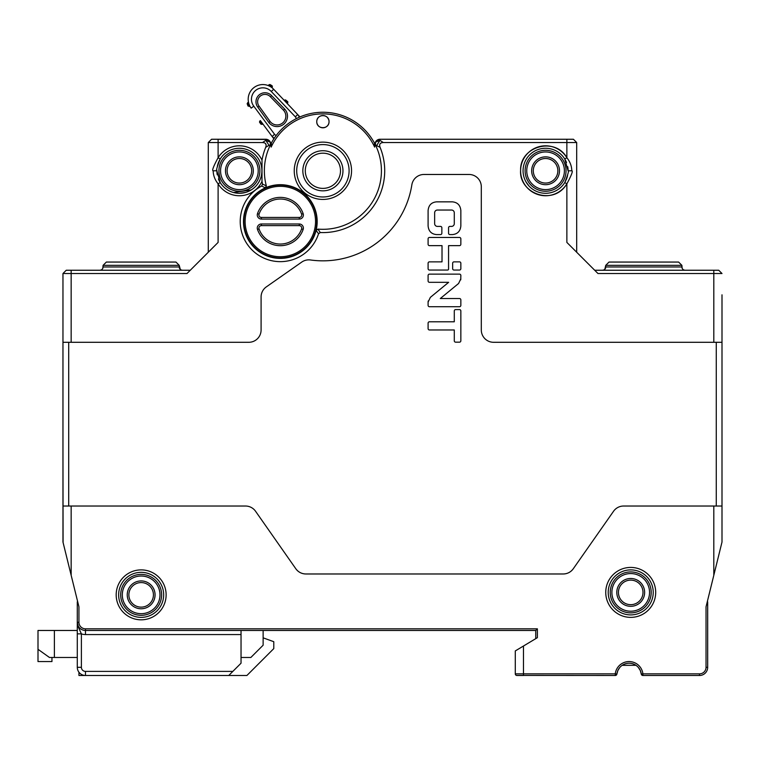 <?xml version="1.0" encoding="UTF-8"?>
<svg xmlns="http://www.w3.org/2000/svg" width="760" height="760" viewBox="0 0 760 760"><rect width="100%" height="100%" fill="white"/><g stroke="black" fill="none" stroke-linecap="round" stroke-linejoin="round"><path stroke-width="1.14" d="M328.51 112.518A58.539 58.539 0 0 0 317.452 112.499M374.224 142.633L374.224 142.633A58.539 58.539 0 0 0 374.205 142.605L374.214 142.623A58.539 58.539 0 0 0 327.693 112.442M317.158 119.472L317.927 118.056M319.533 116.527L320.881 115.862M713.811 270.247L713.811 273.524L597.968 273.524L566.865 242.411L566.865 183.834C553.641 206.416 518.7 193.629 520.609 170.164C519.878 146.3 555.161 136.477 566.865 157.728L566.865 142.538L576.688 142.538L576.688 252.234L594.7 270.247L718.722 270.247L722 273.524L718.722 270.247M69.872 570.057L68.723 565.373M68.305 563.683L65.388 551.846M65.122 550.791L63.403 543.818M63.089 542.526L62.966 451.991M707.674 652.564L707.674 636.196M721.42 544.378L721.639 543.514M722 530.85L722 462.574M722 294.813L722 542.051L722 506.226L722 542.051L706.04 606.812L706.04 667.308A6.545 6.545 0 0 1 699.485 673.854L642.903 673.854L642.903 675.488L641.269 674.034L640.281 670.453M602.471 270.247L603.782 269.981L602.471 270.247A3.277 3.277 0 0 0 605.748 266.978L605.748 265.335L609.026 262.058L678.614 262.058L681.881 265.335L682.157 268.28M604.836 269.24L605.748 265.335L681.881 265.335L681.881 266.978L605.748 266.978L605.748 265.335L609.026 262.058L605.748 265.335M683.819 269.962L685.159 270.247A3.277 3.277 0 0 1 681.881 266.978L682.167 268.308M190.275 270.247L66.243 270.247L62.966 273.524L66.243 270.247L62.966 273.524L62.966 294.813L62.966 273.524L66.243 270.247L62.966 273.524L62.966 342.294L248.805 342.294A12.283 12.283 0 0 0 261.088 330.011L261.088 296.951A12.283 12.283 0 0 1 266.323 286.89L301.758 262.077A12.283 12.283 0 0 1 310.498 259.977A90.05 90.05 0 0 0 411.853 184.832A12.283 12.283 0 0 1 423.976 174.468L469.034 174.468A12.283 12.283 0 0 1 481.308 186.741L481.308 330.011A12.283 12.283 0 0 0 493.591 342.294L713.811 342.294L713.811 273.524L722 273.524M270.76 144.191L271.396 144.286L271.168 147.089L270.351 142.206L270.284 145.122A58.539 58.539 0 0 0 266.332 185.839L265.363 187.872A36.841 36.841 0 0 1 316.084 230.413L317.917 229.102L320.273 232.531L318.544 233.738A40.118 40.118 0 0 1 280.326 261.649A40.118 40.118 0 0 1 261.659 186.029L262.542 184.119A61.807 61.807 0 0 1 262 181.374A24.966 24.966 0 0 1 218.111 183.834L218.111 242.411L186.998 273.524L71.155 273.524L71.155 270.247M320.264 232.531A61.807 61.807 0 0 0 380.085 147.326C378.964 144.324 380.038 142.728 383.296 142.538L576.688 142.538L573.41 139.261L379.943 139.261A4.911 4.911 0 0 0 375.449 142.206L374.623 147.089L374.433 143.032A58.539 58.539 0 0 0 271.358 143.032L270.598 142.937L270.76 144.172L270.541 142.718M208.287 237.5L208.287 142.538L211.555 139.261L218.111 139.261L211.555 139.261L208.287 142.538L208.287 252.234L208.287 142.538L262.495 142.538C265.724 142.671 266.788 144.267 265.705 147.326A61.807 61.807 0 0 0 262 160.18A24.966 24.966 0 0 0 218.111 157.728C213.436 166.383 211.793 170.734 213.17 170.781C213.256 175.484 214.909 179.835 218.111 183.834L220.2 182.542A22.515 22.515 0 0 0 261.905 170.781A22.515 22.515 0 0 0 220.191 159.03L218.111 157.728L218.111 139.261L267.254 139.469M270.284 145.122L268.983 145.312L265.848 140.353L262.495 142.538L264.166 142.775M268.983 145.312L265.705 147.326M270.351 142.206L265.848 140.353L265.848 139.261A4.911 4.911 0 0 1 270.351 142.206M218.111 139.261L265.82 139.261M269.8 141.255L268.726 140.191M270.76 144.181L270.883 143.232M270.608 142.956L271.358 143.032L270.598 142.937M271.396 144.286L271.358 143.032A58.539 58.539 0 0 1 374.433 143.032L375.193 142.927L375.031 144.181L374.404 144.286L374.433 143.032M317.917 229.102A58.539 58.539 0 0 0 375.506 145.122L375.449 142.206L379.952 140.353L383.296 142.538M316.758 121.657C316.702 113.563 329.194 113.743 329.042 121.657C329.099 129.751 316.597 129.58 316.758 121.657A6.137 6.137 0 0 1 322.895 115.52A6.137 6.137 0 0 1 329.042 121.657A6.137 6.137 0 0 1 322.895 127.803A6.137 6.137 0 0 1 316.758 121.657M377.084 140.182L375.953 141.312M375.136 143.174A4.911 4.911 0 0 1 375.193 142.937L374.623 147.089L374.404 144.286M380.085 147.326L375.506 145.122M376.808 145.312L379.952 140.353L379.952 139.261L377.188 140.115M318.544 233.738L316.084 230.413A36.841 36.841 0 0 1 243.485 221.54A36.841 36.841 0 0 1 265.363 187.872L261.659 186.029M316.084 230.413A36.841 36.841 0 0 0 280.326 184.699A36.841 36.841 0 0 0 243.485 221.54A36.841 36.841 0 0 0 280.326 258.381M262.542 184.119L266.332 185.839M262 181.374L262 160.18M216.875 170.686A22.515 22.515 0 0 0 216.875 170.781L213.17 170.781M220.2 182.542L216.875 170.781C215.85 171.19 216.951 167.266 220.191 159.03M219.621 160.008A22.515 22.515 0 0 0 219.155 160.911M218.775 161.737A22.515 22.515 0 0 0 217.626 165.043M217.512 165.49A22.515 22.515 0 0 0 217.369 166.098M216.894 170.05A22.515 22.515 0 0 0 216.885 170.582M216.875 170.781A22.515 22.515 0 0 0 217.255 174.847M218.414 178.942A22.515 22.515 0 0 0 219.697 181.688M247.532 191.767L251.19 189.952A22.515 22.515 0 0 1 233.605 192.536L251.19 189.952L233.605 192.536L237.623 193.22M639.806 669.512L638.21 667.28M635.92 665.285L622.24 665.294M619.951 667.28L618.649 669M617.87 670.472L616.882 674.044L615.258 675.488L516.448 675.422M77.292 601.806L77.292 622.278L78.936 622.278A6.545 6.545 0 0 0 85.481 628.824L537.386 628.824L535.753 630.467L535.753 638.647L535.753 630.467L535.753 638.647L535.753 630.467L85.481 630.467A8.189 8.189 0 0 1 77.292 622.278L77.292 628.283M722 342.294L713.811 342.294M68.704 342.294L68.704 506.027L68.704 342.294M78.936 622.278L78.936 606.812L71.155 575.263L71.155 506.027L245.499 506.027L62.966 506.027L62.966 273.524L71.155 273.524L71.155 342.294M295.801 568.736C298.3 572.119 301.653 573.866 305.862 573.981A12.283 12.283 0 0 1 295.801 568.736L255.559 511.261A12.283 12.283 0 0 0 245.499 506.027M305.862 573.981L563.236 573.981C567.444 573.866 570.798 572.119 573.297 568.736L613.548 511.261A12.283 12.283 0 0 1 623.599 506.027L722 506.027L722 542.051M428.099 225.9C428.592 231.192 431.404 234.089 436.544 234.593C431.404 234.089 428.592 231.192 428.099 225.9L428.099 210.548C428.592 205.257 431.404 202.35 436.544 201.846L452.399 201.846C457.539 202.359 460.351 205.257 460.845 210.548L460.845 225.9C460.351 231.192 457.539 234.089 452.399 234.593L449.91 234.593A1.349 1.349 0 0 1 448.561 233.244L448.561 227.762A1.349 1.349 0 0 1 449.91 226.404L451.544 226.404A2.755 2.755 0 0 0 454.29 223.659L454.29 212.781A2.755 2.755 0 0 0 451.544 210.035L437.399 210.035A2.755 2.755 0 0 0 434.644 212.781L434.644 223.659A2.755 2.755 0 0 0 437.399 226.404L440.496 226.404A1.349 1.349 0 0 1 441.854 227.762L441.854 233.244L441.854 227.762M441.854 233.244A1.349 1.349 0 0 1 440.496 234.593L436.544 234.593M460.845 278.749L458.584 283.499L440.296 298.528L459.496 298.528A1.349 1.349 0 0 1 460.845 299.887L460.845 305.368A1.349 1.349 0 0 1 459.496 306.717L429.447 306.717A1.349 1.349 0 0 1 428.099 305.368L428.099 302.109L430.35 297.369L448.637 282.321L429.447 282.321A1.349 1.349 0 0 1 428.099 280.972L428.099 275.49A1.349 1.349 0 0 1 429.447 274.132L459.496 274.132A1.349 1.349 0 0 1 460.845 275.49L460.74 279.86M455.648 342.171A1.349 1.349 0 0 1 454.29 340.812L454.29 329.973L429.447 329.973A1.349 1.349 0 0 1 428.099 328.615L428.099 323.133A1.349 1.349 0 0 1 429.447 321.784L454.29 321.784L454.29 310.935A1.349 1.349 0 0 1 455.648 309.586L459.496 309.586A1.349 1.349 0 0 1 460.845 310.935L460.845 340.812A1.349 1.349 0 0 1 459.496 342.171L455.648 342.171M460.845 268.688A1.349 1.349 0 0 1 459.496 270.047L454.005 270.047A1.349 1.349 0 0 1 452.656 268.688L452.656 263.207A1.349 1.349 0 0 1 454.005 261.858L459.496 261.858A1.349 1.349 0 0 1 460.845 263.207L460.845 268.688M460.845 244.292A1.349 1.349 0 0 1 459.496 245.641L448.561 245.641L448.561 269.059A0.978 0.978 0 0 1 447.583 270.047L429.447 270.047A1.349 1.349 0 0 1 428.099 268.688L428.099 263.207A1.349 1.349 0 0 1 429.447 261.858L442.016 261.858L442.016 245.641L429.447 245.641A1.349 1.349 0 0 1 428.099 244.292L428.099 238.811A1.349 1.349 0 0 1 429.447 237.462L459.496 237.462A1.349 1.349 0 0 1 460.845 238.811L460.845 244.292M181.155 269.962L182.495 270.247A3.277 3.277 0 0 1 179.218 266.978L103.085 266.978A3.277 3.277 0 0 1 99.807 270.247L101.118 269.981M182.495 270.247L181.184 269.981M180.31 269.41L179.218 265.335L175.95 262.058L106.362 262.058L103.085 265.335L106.362 262.058L103.085 265.335L102.809 268.28M707.674 601.806L707.674 667.308A8.189 8.189 0 0 1 699.485 675.488L642.903 675.488A1.634 1.634 0 0 1 641.278 674.044L642.903 673.854A13.918 13.918 0 0 0 615.258 673.854L523.469 673.854L523.469 675.488L516.923 675.488A1.634 1.634 0 0 1 515.289 673.854L515.289 650.931L537.386 637.668L537.386 628.824M640.338 670.586L638.409 667.508M635.958 665.313L622.183 665.332M619.732 667.527L617.813 670.614M617.158 672.553L616.892 674.034L615.258 675.488L615.258 673.854L616.882 674.044A1.634 1.634 0 0 1 615.258 675.488L615.258 675.488A1.634 1.634 0 0 0 616.882 674.044A12.283 12.283 0 0 1 629.09 663.214A12.283 12.283 0 0 0 616.882 674.044M516.278 675.355L515.755 675.003M62.966 506.027L62.966 542.051L71.155 575.263L63.507 544.217M62.966 273.524L62.966 342.294M101.146 269.962L99.807 270.247M63.507 544.236L63.289 543.362M77.292 631.189L77.292 667.308L77.292 622.278L78.594 627.646L77.292 625.47M563.236 573.981A12.283 12.283 0 0 0 573.297 568.736L613.548 511.261M166.126 594.852A24.966 24.966 0 0 0 141.151 569.886A24.966 24.966 0 0 0 116.185 594.852A24.966 24.966 0 0 0 141.151 619.818A24.966 24.966 0 0 0 166.126 594.852M655.69 592.392A24.966 24.966 0 0 0 630.714 567.425A24.966 24.966 0 0 0 605.748 592.392A24.966 24.966 0 0 0 630.714 617.367A24.966 24.966 0 0 0 655.69 592.392M721.354 544.673L718.969 554.325L721.354 544.673M699.485 673.854L699.485 675.488A8.189 8.189 0 0 0 707.674 667.308L706.04 667.308M641.278 674.044A12.283 12.283 0 0 0 629.09 663.214A12.283 12.283 0 0 1 641.278 674.044L641.278 674.044A1.634 1.634 0 0 0 642.903 675.488M77.292 633.859L81.386 633.859L78.594 627.646M241.034 630.467L241.034 663.214L228.75 675.488L232.845 671.394L85.481 671.394A4.094 4.094 18.4 0 1 81.386 667.308L77.292 667.308A8.189 8.189 18.4 0 0 85.481 675.488A8.189 8.189 18.4 0 1 77.292 667.308M263.131 637.83L273.78 641.706L273.78 648.612L246.905 675.488L78.936 675.488L78.936 672.22M141.151 572.337A22.515 22.515 0 0 0 118.636 594.852A22.515 22.515 0 0 0 141.151 617.367A22.515 22.515 0 0 0 163.666 594.852A22.515 22.515 0 0 0 141.151 572.337M630.714 569.886A22.515 22.515 0 0 0 608.209 592.392A22.515 22.515 0 0 0 630.714 614.906A22.515 22.515 0 0 0 653.23 592.392A22.515 22.515 0 0 0 630.714 569.886M179.218 265.335L179.218 266.978L103.085 266.978L103.085 265.335L179.218 265.335M265.297 143.383L266.104 144.856M328.605 123.918A6.137 6.137 0 0 1 327.474 125.751M318.231 125.647A6.137 6.137 0 0 1 317.176 123.88M523.061 170.781A22.515 22.515 0 0 1 545.575 148.266A22.515 22.515 0 0 0 523.061 170.781A22.515 22.515 0 0 0 564.775 182.533C568.014 174.287 569.116 170.364 568.091 170.781A22.515 22.515 0 0 1 568.091 170.876M565.26 159.857A22.515 22.515 0 0 1 566.533 162.555M567.711 166.649A22.515 22.515 0 0 1 568.091 170.781L564.765 159.011A22.515 22.515 0 0 0 545.575 148.266M567.596 175.456A22.515 22.515 0 0 1 567.026 177.612M567.008 177.669A22.515 22.515 0 0 1 566.608 178.809M566.523 179.037A22.515 22.515 0 0 1 566.2 179.806M565.811 180.642A22.515 22.515 0 0 1 565.345 181.545M526.509 182.751L525.872 181.668A22.515 22.515 0 0 0 529.083 186.095L525.872 181.668L528.247 185.155M568.091 170.781L571.795 170.781C573.192 170.762 571.548 175.114 566.865 183.834L564.775 182.533A22.515 22.515 0 0 1 545.575 193.296M597.968 273.524L566.865 242.411L566.865 183.834A24.966 24.966 0 0 1 529.359 189.762A24.966 24.966 0 0 1 529.359 151.791A24.966 24.966 0 0 1 566.865 157.728L564.765 159.011M571.795 170.781C571.7 166.06 570.057 161.709 566.865 157.728L566.865 139.261M576.688 142.538L573.41 139.261L576.688 142.538M376.228 140.97L375.402 142.31M375.05 144.2L375.193 142.937M317.186 119.405A6.137 6.137 0 0 1 318.316 117.572M325.195 115.966L326.448 116.65M327.645 117.762L328.652 119.519M268.261 145.749L266.294 146.956M269.828 141.293L267.263 139.469M428.203 300.988L428.099 302.109M428.099 305.368L428.099 305.368A1.349 1.349 0 0 0 429.447 306.717M460.845 275.49L460.845 275.49A1.349 1.349 0 0 0 459.496 274.132M429.447 321.784L429.447 321.784A1.349 1.349 0 0 0 428.099 323.133M459.496 342.171A1.349 1.349 0 0 0 460.845 340.812M429.447 237.462L429.447 237.462A1.349 1.349 0 0 0 428.099 238.811M322.895 199.434A28.652 28.652 0 0 0 351.548 170.781A28.652 28.652 0 0 0 322.895 142.13A28.652 28.652 0 0 0 294.243 170.781A28.652 28.652 0 0 0 322.895 199.434M322.895 144.581A26.201 26.201 0 0 0 296.704 170.781A26.201 26.201 0 0 0 322.895 196.973A26.201 26.201 0 0 0 349.096 170.781A26.201 26.201 0 0 0 322.895 144.581M302.841 170.781A20.054 20.054 0 0 1 322.895 150.727A20.054 20.054 0 0 1 342.959 170.781A20.054 20.054 0 0 1 322.895 190.836A20.054 20.054 0 0 1 302.841 170.781M322.895 153.178A17.604 17.604 0 0 1 340.499 170.781A17.604 17.604 0 0 1 322.895 188.385A17.604 17.604 0 0 1 305.292 170.781A17.604 17.604 0 0 1 322.895 153.178M102.799 268.308L103.085 266.978M605.464 268.308L605.748 266.978M685.159 270.247L683.848 269.981M239.552 193.296L245.708 192.384M526.784 183.169L527.934 184.766M233.605 192.536L251.19 189.952M77.292 630.467L38 630.467L38 649.297L38 630.467M49.457 657.476L38 649.297L49.457 657.476L77.292 657.476M38 649.297L38 661.57L51.955 661.57L51.955 657.476M241.034 657.476L250.857 657.476L263.131 645.202L263.131 630.467M618.44 592.392A12.283 12.283 0 0 0 630.714 604.675A12.283 12.283 0 0 0 642.998 592.392A12.283 12.283 0 0 0 630.714 580.117A12.283 12.283 0 0 0 618.45 593.028A12.283 12.283 0 0 0 631.038 604.675A12.283 12.283 0 0 0 642.979 591.764A12.283 12.283 0 0 0 630.401 580.117A12.283 12.283 0 0 0 618.44 592.392M533.292 170.781A12.283 12.283 0 0 0 545.575 183.055A12.283 12.283 0 0 0 557.859 170.781A12.283 12.283 0 0 0 545.575 158.498A12.283 12.283 0 0 0 533.311 171.409A12.283 12.283 0 0 0 545.889 183.055A12.283 12.283 0 0 0 557.84 170.155A12.283 12.283 0 0 0 545.262 158.507A12.283 12.283 0 0 0 533.292 170.781M566.029 170.116A20.463 20.463 0 0 1 545.908 191.244A20.463 20.463 0 0 1 525.112 170.781A20.463 20.463 0 0 1 545.243 150.318A20.463 20.463 0 0 1 566.038 170.781A20.463 20.463 0 0 1 545.908 191.244A20.463 20.463 0 0 1 525.112 170.781A20.463 20.463 0 0 1 545.243 150.318A20.463 20.463 0 0 1 566.029 170.116M651.178 591.736A20.463 20.463 0 0 1 631.047 612.864A20.463 20.463 0 0 1 610.251 592.392A20.463 20.463 0 0 1 630.392 571.928A20.463 20.463 0 0 1 651.187 592.392A20.463 20.463 0 0 1 631.047 612.864A20.463 20.463 0 0 1 610.251 592.392A20.463 20.463 0 0 1 630.392 571.928A20.463 20.463 0 0 1 651.178 591.736M128.886 595.479A12.283 12.283 0 0 0 141.464 607.126A12.283 12.283 0 0 0 153.416 594.225A12.283 12.283 0 0 0 140.838 582.578A12.283 12.283 0 0 0 128.886 595.479M161.605 594.197A20.463 20.463 0 0 1 141.483 615.315A20.463 20.463 0 0 1 120.688 594.852A20.463 20.463 0 0 1 140.818 574.389A20.463 20.463 0 0 1 161.623 594.852A20.463 20.463 0 0 1 141.483 615.315A20.463 20.463 0 0 1 120.688 594.852A20.463 20.463 0 0 1 140.818 574.389A20.463 20.463 0 0 1 161.605 594.197M261.364 223.991L261.364 225.634A2.46 2.46 0 0 0 259.046 228.893A22.515 22.515 0 0 0 301.606 228.893A2.46 2.46 0 0 0 299.288 225.634L299.288 223.991L261.364 223.991A4.094 4.094 0 0 0 257.498 229.425A24.149 24.149 0 0 0 303.154 229.425A4.094 4.094 0 0 0 299.288 223.991M261.364 225.634L299.288 225.634M315.533 221.54L315.533 221.379A35.207 35.207 0 0 0 280.25 186.333A35.207 35.207 0 0 0 245.128 221.54L245.128 221.701A35.207 35.207 0 0 0 280.411 256.738A35.207 35.207 0 0 0 315.533 221.54M303.154 213.655A24.149 24.149 0 0 0 257.498 213.655A4.094 4.094 0 0 0 261.364 219.079L299.288 219.079A4.094 4.094 0 0 0 303.154 213.655L301.606 214.187A22.515 22.515 0 0 0 259.046 214.187A2.46 2.46 0 0 0 261.364 217.445L261.364 219.079M243.894 221.54A36.432 36.432 0 0 1 280.326 185.107A36.432 36.432 0 0 1 316.758 221.54A36.432 36.432 0 0 1 280.326 257.973A36.432 36.432 0 0 1 243.894 221.54M299.288 219.079L299.288 217.445A2.46 2.46 0 0 0 301.606 214.187M299.288 217.445L261.364 217.445M259.122 106.219L270.113 121.495L268.802 122.474A10.402 10.402 0 0 0 283.774 124.155A10.402 10.402 0 0 0 284.715 109.107L271.605 95.655A9.006 9.006 0 0 0 259.198 94.867A9.006 9.006 0 0 0 257.811 107.198L259.122 106.219A7.372 7.372 0 0 1 260.252 96.121A7.372 7.372 0 0 0 259.122 106.219M257.811 107.198L268.802 122.474M276.231 135.441A3.277 3.277 0 0 1 274.531 134.254L253.792 106.181A11.419 11.419 0 0 1 255.541 90.506A11.419 11.419 0 0 1 271.272 91.504L295.327 116.812A3.277 3.277 0 0 1 296.201 118.683M253.792 106.181L251.18 108.138A14.697 14.697 0 0 1 253.431 87.998A14.697 14.697 0 0 1 273.666 89.271L271.272 91.504M273.837 137.95L274.284 138.177A6.545 6.545 0 0 1 271.909 136.211L261.706 122.417M273.666 89.271L297.711 114.57A6.545 6.545 0 0 1 299.24 117.239L299.079 116.755M297.654 114.504L287.166 103.436M285.589 99.94L287.784 101.736L287.745 102.894L284.943 99.921L284.335 100.481L274.236 89.87M287.745 102.894L286.834 103.103M249.005 104.091L248.824 103.54M248.644 102.894L248.51 102.315L248.644 102.894M270.417 86.64L270.902 86.934M272.317 86.839L268.841 84.835L268.385 85.633L268.945 85.87L268.385 85.633L268.841 84.835L270.636 85.823L272.384 86.887L271.928 87.675M272.175 136.534L274.541 134.254M273.856 138.823L262.399 123.348M259.54 122.236L259.702 121.096L262.152 124.374L262.789 123.889L260.366 120.593L262.789 123.889L260.993 124.212L262.152 124.374L260.993 124.212L259.54 122.236L260.366 120.593M273.077 137.417L272.451 136.847M299.944 116.936L297.711 114.57L295.327 116.812M298.233 115.197L298.699 115.928M248.302 104.566L249.052 106.466L247.646 102.619L248.51 102.315L247.18 103.759M249.907 106.153L247.969 105.925M248.026 106.039L247.142 103.607M269.904 84.512L268.841 84.835L269.904 84.512L268.841 84.835L269.904 84.512L272.147 85.804L272.384 86.887M271.082 85.129L270.493 84.806M284.715 109.107L283.518 110.238L270.398 96.767L271.605 95.655M270.398 96.767A7.372 7.372 0 0 0 260.252 96.121A7.372 7.372 0 0 1 270.389 96.757M270.38 121.818A8.768 8.768 0 0 1 270.113 121.486A8.768 8.768 0 0 0 282.72 122.901A8.768 8.768 0 0 0 283.518 110.238L283.518 110.238M283.803 110.552A8.768 8.768 0 0 1 282.891 122.759A8.768 8.768 0 0 1 270.665 122.141M227.116 170.781A12.283 12.283 0 0 0 239.391 183.055A12.283 12.283 0 0 0 251.674 170.781A12.283 12.283 0 0 0 239.391 158.498A12.283 12.283 0 0 0 227.126 171.409A12.283 12.283 0 0 0 239.704 183.055A12.283 12.283 0 0 0 251.655 170.155A12.283 12.283 0 0 0 239.077 158.507A12.283 12.283 0 0 0 227.116 170.781M259.853 170.116A20.463 20.463 0 0 1 239.723 191.244A20.463 20.463 0 0 1 218.927 170.781A20.463 20.463 0 0 1 239.067 150.318A20.463 20.463 0 0 1 259.863 170.781A20.463 20.463 0 0 1 239.723 191.244A20.463 20.463 0 0 1 218.927 170.781A20.463 20.463 0 0 1 239.067 150.318A20.463 20.463 0 0 1 259.853 170.116M374.623 147.089A56.895 56.895 0 0 0 271.168 147.089M716.271 342.294L716.271 506.027M713.811 575.263L713.811 506.027M523.469 646.019L523.469 673.854L515.289 673.854M85.481 628.824L85.481 634.562A12.283 12.283 0 0 1 81.386 633.859L81.386 667.308M241.034 634.562L85.481 634.562M85.481 671.394L85.481 675.488M54.378 630.467L54.378 657.476M531.658 170.781A13.918 13.918 0 0 0 545.936 184.689A13.918 13.918 0 0 0 559.474 170.069A13.918 13.918 0 0 0 545.224 156.864A13.918 13.918 0 0 0 531.658 170.781M564.395 170.173A18.829 18.829 0 0 1 545.88 189.611A18.829 18.829 0 0 1 526.746 170.781A18.829 18.829 0 0 1 545.271 151.952A18.829 18.829 0 0 1 564.395 170.173M616.797 592.392A13.918 13.918 0 0 0 631.075 606.309A13.918 13.918 0 0 0 644.613 591.679A13.918 13.918 0 0 0 630.363 578.483A13.918 13.918 0 0 0 616.797 592.392M649.534 591.793A18.829 18.829 0 0 1 631.019 611.22A18.829 18.829 0 0 1 611.885 592.392A18.829 18.829 0 0 1 630.41 573.572A18.829 18.829 0 0 1 649.534 591.793M127.234 594.852A13.918 13.918 0 0 0 141.512 608.76A13.918 13.918 0 0 0 155.049 594.139A13.918 13.918 0 0 0 140.799 580.934A13.918 13.918 0 0 0 127.234 594.852M159.97 594.244A18.829 18.829 0 0 1 141.455 613.681A18.829 18.829 0 0 1 122.322 594.852A18.829 18.829 0 0 1 140.847 576.023A18.829 18.829 0 0 1 159.97 594.244M257.498 229.425L259.046 228.893M301.606 228.893L303.154 229.425M259.046 214.187L257.498 213.655M225.473 170.781A13.918 13.918 0 0 0 239.751 184.689A13.918 13.918 0 0 0 253.289 170.069A13.918 13.918 0 0 0 239.039 156.864A13.918 13.918 0 0 0 225.473 170.781M258.21 170.173A18.829 18.829 0 0 1 239.695 189.611A18.829 18.829 0 0 1 220.561 170.781A18.829 18.829 0 0 1 239.086 151.952A18.829 18.829 0 0 1 258.21 170.173"/></g></svg>

